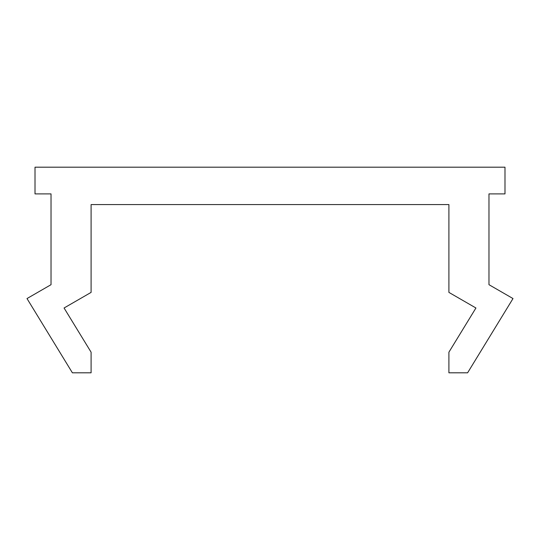 <?xml version="1.0" encoding="UTF-8"?>
<svg xmlns="http://www.w3.org/2000/svg" width="540" height="540" viewBox="0 0 540 540"><rect width="100%" height="100%" fill="white"/><g stroke="black" fill="none" stroke-linecap="round" stroke-linejoin="round"><path stroke-width="0.41" stroke-dasharray="2.7 2.03" d="M35.012 167.191L35.012 193.894L51.03 193.894L51.03 284.688L27 298.559L72.394 372.809L91.091 372.809L91.091 352.188L64.064 307.996L91.091 292.397L91.091 204.579L448.909 204.579L448.909 292.397L475.936 307.996L448.909 352.188L448.909 372.809L467.606 372.809L513 298.559L488.97 284.688L488.97 193.894L504.988 193.894L504.988 167.191L35.012 167.191"/><path stroke-width="0.81" d="M35.012 167.191L35.012 193.894L51.03 193.894L51.03 284.688L27 298.559L72.394 372.809L91.091 372.809L91.091 352.188L64.064 307.996L91.091 292.397L91.091 204.579L448.909 204.579L448.909 292.397L475.936 307.996L448.909 352.188L448.909 372.809L467.606 372.809L513 298.559L488.97 284.688L488.97 193.894L504.988 193.894L504.988 167.191L35.012 167.191"/></g></svg>

